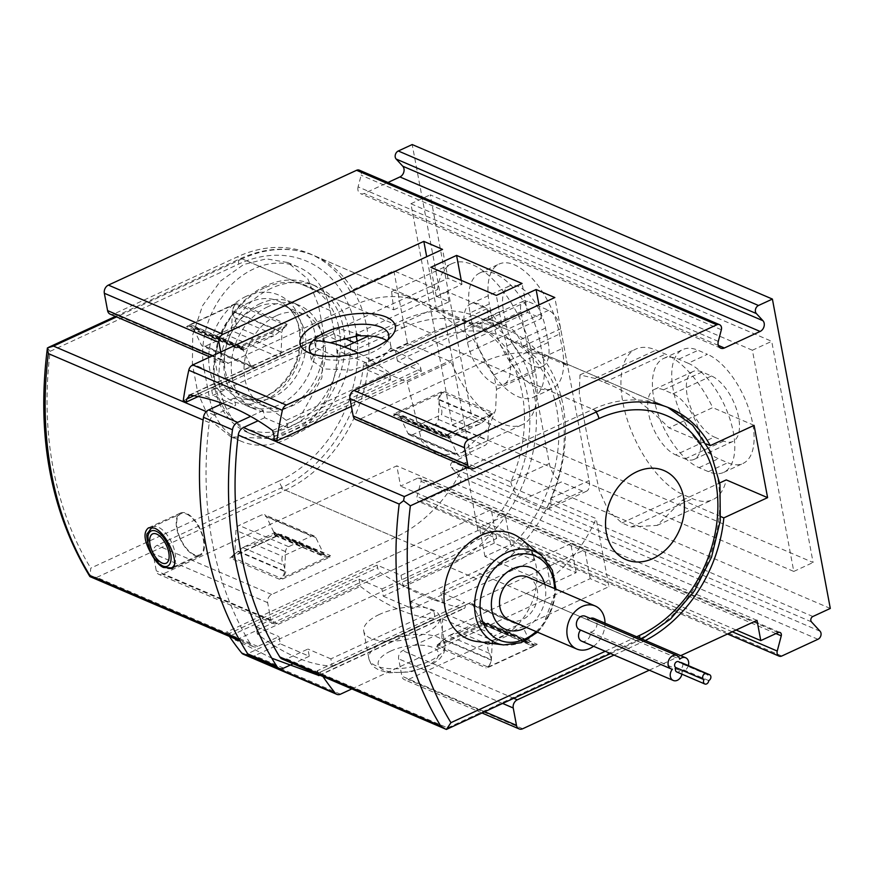 <?xml version="1.0" encoding="UTF-8"?>
<svg xmlns="http://www.w3.org/2000/svg" width="874" height="874" viewBox="0 0 874 874"><rect width="100%" height="100%" fill="white"/><g stroke="black" fill="none" stroke-linecap="round" stroke-linejoin="round"><path stroke-width="0.66" stroke-dasharray="4.37 3.28" d="M476.636 578.85L447.63 566.407L383.271 596.188L381.916 588.956L358.996 579.123L256.016 626.767L257.36 634A262.309 125.233 -114.8 0 0 332.207 666.097L330.864 658.876L433.843 611.232L410.922 601.399L412.277 608.632L476.636 578.85A137.207 106.475 113.2 0 0 564.211 451.355A137.207 106.475 113.2 0 0 507.728 329.88A137.207 106.475 113.2 0 0 430.642 333.092L366.282 362.863L367.626 370.095L390.558 379.928L287.568 427.572L264.647 417.739L263.293 410.507L234.298 398.063L235.641 405.296L214.414 415.117A8.074 6.26 113.2 0 0 209.257 422.612A355.117 275.594 113.2 0 0 250.783 644.509A8.074 6.26 113.2 0 0 253.165 646.607A8.074 6.26 113.2 0 0 257.699 646.421L278.937 636.6L280.281 643.832L309.287 656.265L293.118 663.748M150.907 553.166C158.85 564.768 165.776 569.924 171.697 568.624L200.124 555.514A23.401 11.176 65.2 0 1 180.153 538.963A23.401 11.176 65.2 0 1 180.47 513.027A23.401 11.176 65.2 0 1 186.37 513.3A23.401 11.176 65.2 0 1 202.506 534.844A23.401 11.176 65.2 0 1 200.124 555.514M410.922 601.399L475.281 571.618A129.133 100.215 113.2 0 0 557.71 451.629A129.133 100.215 113.2 0 0 504.549 337.288A129.133 100.215 113.2 0 0 431.996 340.314L367.626 370.095M344.553 347.054L337.277 350.419L338.631 357.652L402.99 327.881L242.065 258.846A129.133 100.215 -66.8 0 1 314.618 255.82A129.133 100.215 -66.8 0 1 367.779 370.161A129.133 100.215 -66.8 0 1 285.361 490.15A8.074 3.857 -114.8 0 1 279.33 480.918L90.743 568.155L90.011 576.632M447.63 566.407A137.207 106.475 113.2 0 0 535.205 438.923A137.207 106.475 113.2 0 0 478.723 317.437A137.207 106.475 113.2 0 0 401.636 320.649L368.675 335.9M381.916 588.956L446.275 559.185A129.133 100.215 113.2 0 0 528.704 439.185A129.133 100.215 113.2 0 0 475.543 324.855A129.133 100.215 113.2 0 0 402.99 327.881M366.282 362.863L337.277 350.419M383.271 596.188L412.277 608.632M204.024 368.894L209.443 397.801A79.097 61.377 113.2 0 0 241.333 441.315A79.097 61.377 113.2 0 0 310.827 420.886A79.097 61.377 113.2 0 0 335.594 339.44L330.186 310.532A79.097 61.377 113.2 0 0 298.285 267.018A79.097 61.377 113.2 0 0 228.791 287.448A79.097 61.377 113.2 0 0 204.024 368.894L192.378 363.89L197.786 392.808L209.771 419.957L230.834 436.792L266.57 438.464L300.47 416.406L321.894 377.787L323.948 334.447L318.529 305.529L307.856 278.926L287.775 262.528L266.395 258.846L243.682 264.505L220.499 281.089L202.56 305.692L192.761 334.72L192.378 363.89M260.343 303.562A56.493 43.842 113.2 0 0 224.279 356.068A56.493 43.842 113.2 0 0 247.539 406.082A56.493 43.842 113.2 0 0 310.106 371.45A56.493 43.842 113.2 0 0 292.08 302.24A56.493 43.842 113.2 0 0 260.343 303.562M282.171 659.051A8.074 6.26 113.2 0 0 286.705 658.865L307.932 649.043L309.287 656.265M286.705 658.865L447.63 727.889L446.647 729.386M487.67 623.031A8.074 6.26 113.2 0 1 483.136 623.217A8.074 6.26 113.2 0 1 480.449 620.551L473.02 605.026A4.84 3.758 113.2 0 0 471.414 603.421A4.84 3.758 113.2 0 0 468.693 603.541L445.838 614.105A4.84 3.758 113.2 0 0 442.714 619.043L441.818 638.424A8.074 6.26 113.2 0 1 436.596 646.662L487.67 623.031L537.259 644.302L486.184 667.922A8.074 6.26 113.2 0 0 491.396 659.695L492.302 640.314A4.84 3.758 113.2 0 1 495.427 635.376L518.271 624.812A4.84 3.758 113.2 0 1 520.991 624.692A4.84 3.758 113.2 0 1 522.608 626.297L530.037 641.822A8.074 6.26 113.2 0 0 532.725 644.488A8.074 6.26 113.2 0 0 537.259 644.302M330.864 658.876L307.932 649.043M393.311 415.347A8.074 6.26 113.2 0 1 397.845 415.161A8.074 6.26 113.2 0 1 400.532 417.838L407.961 433.362A4.84 3.758 113.2 0 0 409.567 434.957A4.84 3.758 113.2 0 0 412.288 434.848L435.143 424.272A4.84 3.758 113.2 0 0 438.267 419.334L439.163 399.964A8.074 6.26 113.2 0 1 444.385 391.727L393.311 415.347L442.899 436.618L493.963 412.998A8.074 6.26 113.2 0 0 488.752 421.224L487.856 440.605A4.84 3.758 113.2 0 1 484.731 445.543L461.876 456.119A4.84 3.758 113.2 0 1 459.156 456.228A4.84 3.758 113.2 0 1 457.55 454.622L450.121 439.109A8.074 6.26 113.2 0 0 447.433 436.432A8.074 6.26 113.2 0 0 442.899 436.618M264.647 417.739L258.092 420.765M477.368 641.582A57.105 44.323 113.2 0 0 531.239 604.021A57.105 44.323 113.2 0 0 521.319 539.116M263.293 410.507L250.63 416.363M234.298 398.063L222.63 403.46M250.084 655.893A8.074 6.26 113.2 0 0 254.618 655.697L280.281 643.832M273.682 531.862L266.253 516.337A4.84 3.758 113.2 0 0 264.647 514.731A4.84 3.758 113.2 0 0 261.927 514.841L239.072 525.416A4.84 3.758 113.2 0 0 235.947 530.354L235.051 549.735A8.074 6.26 113.2 0 1 229.829 557.962L280.904 534.342A8.074 6.26 113.2 0 1 276.37 534.527A8.074 6.26 113.2 0 1 273.682 531.862L323.271 553.133L315.842 537.608A4.84 3.758 113.2 0 0 314.225 536.002A4.84 3.758 113.2 0 0 311.505 536.112L288.66 546.687A4.84 3.758 113.2 0 0 285.536 551.625L284.629 571.006L235.051 549.735M271.257 288.3A80.714 62.633 113.2 0 0 219.735 363.3A80.714 62.633 113.2 0 0 252.968 434.76A80.714 62.633 113.2 0 0 342.346 385.281A80.714 62.633 113.2 0 0 316.596 286.41A80.714 62.633 113.2 0 0 271.257 288.3M193.766 329.137L201.195 344.662A4.84 3.758 113.2 0 0 202.801 346.268A4.84 3.758 113.2 0 0 205.521 346.159L228.376 335.583A4.84 3.758 113.2 0 0 231.501 330.645L232.397 311.264A8.074 6.26 113.2 0 1 237.619 303.038L186.544 326.658A8.074 6.26 113.2 0 1 191.078 326.472A8.074 6.26 113.2 0 1 193.766 329.137L243.354 350.408L250.783 365.933A4.84 3.758 113.2 0 0 252.389 367.539A4.84 3.758 113.2 0 0 255.11 367.43L277.965 356.854A4.84 3.758 113.2 0 0 281.089 351.916L281.985 332.535L232.397 311.264M47.414 347.918L50.168 351.315A347.054 269.323 113.2 0 0 90.743 568.155M257.699 646.421L96.774 577.397L90.23 576.665M323.271 553.133A8.074 6.26 113.2 0 0 325.958 555.798A8.074 6.26 113.2 0 0 330.492 555.613L280.904 534.342M330.492 555.613L279.418 579.233A8.074 6.26 113.2 0 0 284.629 571.006M243.354 350.408A8.074 6.26 113.2 0 0 240.667 347.743A8.074 6.26 113.2 0 0 236.133 347.928L186.544 326.658M236.133 347.928L287.207 324.309A8.074 6.26 113.2 0 0 281.985 332.535M287.568 427.572L286.213 420.339A262.309 125.233 -114.8 0 0 211.366 388.231L212.721 395.463L235.641 405.296M212.721 395.463L315.711 347.819L338.631 357.652M256.016 626.767L278.937 636.6M265.641 285.896A80.714 62.633 113.2 0 0 214.13 360.886A80.714 62.633 113.2 0 0 247.353 432.357A80.714 62.633 113.2 0 0 336.73 382.867A80.714 62.633 113.2 0 0 310.98 284.006A80.714 62.633 113.2 0 0 265.641 285.896M264.309 287.983A77.48 60.131 113.2 0 0 230.277 416.822A77.48 60.131 113.2 0 0 337.298 367.32A77.48 60.131 113.2 0 0 264.309 287.983M267.826 306.774A56.493 43.842 113.2 0 0 231.763 359.28A56.493 43.842 113.2 0 0 255.022 409.294A56.493 43.842 113.2 0 0 317.59 374.662A56.493 43.842 113.2 0 0 299.563 305.452A56.493 43.842 113.2 0 0 267.826 306.774M276.392 315.765A50.036 38.838 113.2 0 0 244.458 362.273A50.036 38.838 113.2 0 0 265.051 406.574A50.036 38.838 113.2 0 0 320.474 375.896A50.036 38.838 113.2 0 0 304.513 314.596A50.036 38.838 113.2 0 0 276.392 315.765M256.748 307.342A50.036 38.838 113.2 0 0 224.804 353.839A50.036 38.838 113.2 0 0 245.408 398.151A50.036 38.838 113.2 0 0 253.744 400.39A50.036 38.838 113.2 0 0 300.82 367.462A50.036 38.838 113.2 0 0 292.233 310.674A50.036 38.838 113.2 0 0 284.858 306.173A50.036 38.838 113.2 0 0 256.748 307.342M358.996 579.123L360.35 586.356A262.309 125.233 -114.8 0 0 435.197 618.464L433.843 611.232M257.36 634L360.35 586.356M332.207 666.097L435.197 618.464M211.366 388.231L314.356 340.587L315.711 347.819M390.558 379.928L389.203 372.695A262.309 125.233 -114.8 0 0 358.274 353.074M286.213 420.339L389.203 372.695M186.501 514.032A22.604 10.794 65.2 0 1 202.091 534.822A22.604 10.794 65.2 0 1 199.785 554.772A22.604 10.794 65.2 0 1 180.503 538.799A22.604 10.794 65.2 0 1 180.809 513.759A22.604 10.794 65.2 0 1 186.501 514.032M526.345 627.39A33.398 25.914 113.2 0 0 544.797 584.367M509.356 620.103A23.401 18.168 113.2 0 0 535.27 605.758A23.401 18.168 113.2 0 0 527.809 577.08M593.555 646.268A23.401 18.168 113.2 0 0 605.016 623.173M579.418 629.575A7.265 5.637 113.2 0 0 580.707 629.914A7.265 5.637 113.2 0 0 580.576 630.067M581.581 641.134A7.265 5.637 113.2 0 0 587.841 639.397A7.265 5.637 113.2 0 0 590.3 632.131A7.265 5.637 113.2 0 0 596.713 626.057A7.265 5.637 113.2 0 0 593.949 618.431M590.289 618.431A7.265 5.637 113.2 0 0 588.005 619.874A7.265 5.637 113.2 0 0 585.143 616.225M588.005 619.874L679.688 659.204M580.707 629.914L672.401 669.233M681.895 674.16A7.265 5.637 113.2 0 0 681.982 671.461A7.265 5.637 113.2 0 0 688.341 665.606M590.3 632.131L681.982 671.461M680.431 662.514A3.234 2.502 113.2 0 0 679.579 662.776A3.234 2.502 113.2 0 0 678.497 661.684M676.76 671.953A3.234 2.502 113.2 0 0 680.66 668.555A3.234 2.502 113.2 0 0 682.802 665.573A3.234 2.502 113.2 0 0 681.48 662.656M707.645 674.815L679.579 662.776M708.727 680.595L680.66 668.555M393.868 270.853L407.404 343.132L451.071 361.858A80.714 38.532 -114.8 0 0 522.423 424.589A80.714 38.532 -114.8 0 0 535.314 371.406L532.605 356.953A80.714 38.532 -114.8 0 0 451.934 263.631A80.714 38.532 -114.8 0 0 437.546 289.578L393.868 270.853L350.092 291.097A129.133 100.215 113.2 0 0 309.942 253.821A129.133 100.215 113.2 0 0 237.389 256.847L113.817 314.017A6.457 5.015 113.2 0 1 110.19 314.159M464.771 327.859A36.315 17.338 -114.8 0 1 470.573 303.923A36.315 17.338 -114.8 0 1 506.876 345.918L509.586 360.372A36.315 17.338 -114.8 0 1 503.785 384.309A36.315 17.338 -114.8 0 1 467.481 342.313L464.771 327.859L503.391 309.986L506.101 324.451A36.315 17.338 -114.8 0 0 542.393 366.435A36.315 17.338 -114.8 0 0 548.206 342.51L545.496 328.045A36.315 17.338 -114.8 0 0 509.192 286.06A36.315 17.338 -114.8 0 0 503.391 309.986M470.048 312.903L472.758 327.357A60.535 28.897 -114.8 0 0 533.26 397.342A60.535 28.897 -114.8 0 0 542.929 357.455L540.219 343.001A60.535 28.897 -114.8 0 0 479.717 273.016A60.535 28.897 -114.8 0 0 470.048 312.903L489.364 303.966L492.062 318.431A60.535 28.897 -114.8 0 0 552.565 388.417A60.535 28.897 -114.8 0 0 562.233 348.529L559.524 334.065A60.535 28.897 -114.8 0 0 499.032 264.079A60.535 28.897 -114.8 0 0 489.364 303.966M752.394 350.245L410.9 203.762L452.295 424.95L793.789 571.432L752.394 350.245L771.709 341.319L430.216 194.836L471.61 416.024L813.093 562.495L771.709 341.319M688.144 363.234L678.781 359.225A60.535 28.897 -114.8 0 0 663.508 358.493A60.535 28.897 -114.8 0 0 657.335 411.938A60.535 28.897 -114.8 0 0 699.069 467.645L708.432 471.665A60.535 28.897 -114.8 0 0 723.694 472.386A60.535 28.897 -114.8 0 0 729.877 418.952A60.535 28.897 -114.8 0 0 688.144 363.234L707.448 354.309L698.097 350.288A60.535 28.897 -114.8 0 0 682.823 349.567A60.535 28.897 -114.8 0 0 676.64 403.001A60.535 28.897 -114.8 0 0 718.384 458.719L727.736 462.728A60.535 28.897 -114.8 0 0 743.009 463.46A60.535 28.897 -114.8 0 0 749.182 410.015A60.535 28.897 -114.8 0 0 707.448 354.309M597.597 411.348L482.983 362.186A129.133 100.215 -66.8 0 1 555.536 359.159A129.133 100.215 -66.8 0 1 567.554 365.616L522.521 346.432A129.133 100.215 -66.8 0 1 550.926 498.224L550.565 499.043L596.177 518.61A129.133 100.215 -66.8 0 1 526.268 593.49L402.696 650.66A6.457 5.015 -66.8 0 0 398.631 658.832L401.876 676.181A6.457 5.015 -66.8 0 0 404.476 679.732A6.457 5.015 -66.8 0 0 408.103 679.579L608.916 586.673L596.177 518.61M706.553 444.003L668.949 427.867L712.725 407.623A80.714 38.532 -114.8 0 0 665.453 354.101L656.09 350.092A80.714 38.532 -114.8 0 0 635.737 349.119A80.714 38.532 -114.8 0 0 627.499 420.361A80.714 38.532 -114.8 0 0 683.151 494.651L692.503 498.661A80.714 38.532 -114.8 0 0 712.867 499.633A80.714 38.532 -114.8 0 0 726.25 479.902M720.711 516.556L682.474 500.157L657.139 525.394L631.29 526.978L621.938 522.969L608.424 510.886L599.433 490.849L587.765 439.163L579.276 393.453L579.986 374.902L594.877 378.398L604.24 382.419C625.183 390.143 646.749 405.285 668.949 427.867M614.051 655.063L640.882 642.652A129.133 100.215 113.2 0 0 645.34 640.478M243.267 654.211A6.457 5.015 113.2 0 0 246.894 654.058L496.651 538.515L477.936 530.496L277.124 623.391A6.457 5.015 113.2 0 1 273.496 623.544A6.457 5.015 113.2 0 1 270.885 619.994L267.641 602.645A6.457 5.015 113.2 0 1 271.716 594.484L395.288 537.313A129.133 100.215 113.2 0 0 465.197 462.422L510.82 481.989L511.159 481.17A129.133 100.215 113.2 0 0 482.754 329.378L436.563 309.429A129.133 100.215 113.2 0 0 424.556 302.983A129.133 100.215 113.2 0 0 352.003 306.009L237.389 256.847M395.288 537.313L280.674 488.151A129.133 100.215 113.2 0 0 363.628 363.387L407.295 382.113L451.071 361.858M350.092 291.097L393.77 309.833L391.585 291.555L407.186 296.231L440.026 313.056L473.533 339.56L493.788 374.913A129.133 100.215 -66.8 0 1 496.487 389.367L495.624 409.884L488.566 428.052L462.051 452.514L438.748 455.649L421.792 441.479L407.295 382.113M354.276 342.564L357.706 344.028L449.105 301.748L436.235 296.231L461.985 284.323L447.947 278.303L442.539 249.385M198.212 396.545L333.846 333.792L343.853 338.085M183.234 400.762L447.947 278.303M510.678 544.535L576.174 572.634L550.423 584.542L484.939 556.454L510.678 544.535L505.27 515.627L479.531 527.535L492.39 533.053L400.991 575.332L377.131 565.107L229.567 633.366L226.519 632.066A348.66 270.579 113.2 0 0 229.414 636.425M505.27 515.627L491.243 509.608L226.519 632.066M351.381 406.388L541.509 318.431L527.481 312.411L501.731 324.32L488.861 318.802L397.473 361.082L421.323 371.319L273.759 439.589M532.157 550.107L545.015 555.624L570.766 543.715L584.793 549.735L320.081 672.193L317.043 670.893L464.618 602.623L440.758 592.386L532.157 550.107L534.047 560.234L494.28 543.169L492.39 533.053M229.567 633.366A348.66 270.579 113.2 0 0 230.976 635.518L235.772 640.096L271.792 658.198M320.081 672.193A348.66 270.579 113.2 0 0 322.976 676.552M318.453 675.569L318.453 673.046A348.66 270.579 -66.8 0 1 317.043 670.893M311.799 353.839A40.357 16.628 -10.6 0 0 315.077 356.199A40.357 16.628 -10.6 0 0 352.135 358.537A40.357 16.628 -10.6 0 0 385.827 342.958A40.357 16.628 -10.6 0 0 388.034 339.571M397.473 361.082L395.572 350.966L390.897 348.955L390.744 348.147L378.234 362L351.119 370.15L323.937 368.915L311.373 360.143L315.066 351.96L327.87 343.777M390.897 348.955A40.357 16.628 -10.6 0 0 390.897 346.333A40.357 16.628 -10.6 0 0 386.69 340.631M830.3 608.435L470.092 453.934L412.2 144.56M407.404 343.132L363.628 363.387M718.286 341.384L358.089 186.872L361.159 175.237A4.84 3.758 113.2 0 0 359.312 170.168M358.089 186.872A6.457 5.015 113.2 0 0 360.536 193.635A6.457 5.015 113.2 0 0 364.163 193.482L387.98 182.469M812.875 616.498L452.677 461.985L470.092 453.934M452.677 461.985A3.234 2.502 113.2 0 0 451.257 467.361L459.877 476.723A4.84 3.758 113.2 0 1 457.747 484.775L421.596 501.501A4.84 3.758 113.2 0 1 418.875 501.61A4.84 3.758 113.2 0 1 417.029 496.541L421.049 481.334A3.234 2.502 113.2 0 0 419.826 477.947A3.234 2.502 113.2 0 0 418.012 478.023L400.587 486.086L396.796 465.853L162.509 574.229A6.457 5.015 113.2 0 1 158.882 574.382A6.457 5.015 113.2 0 1 156.282 570.831L153.037 553.482A6.457 5.015 113.2 0 1 157.102 545.321L280.674 488.151M649.295 670.183L680.715 655.642M311.472 548.271L274.502 532.9C275.649 532.255 275.638 532.801 274.48 534.538L253.897 544.054L242.775 547.583L231.228 556.902L278.566 534.997L274.141 534.746L274.502 532.9L315.514 550.489L324.691 556.88L330.022 557.077L282.684 578.97L285.765 572L283.777 565.172C281.843 561.6 281.406 558.65 282.455 556.312L303.038 546.785L311.483 548.271L315.514 550.489M235.281 303.693L187.943 325.598L193.285 325.794L206.493 334.403L214.938 335.889L235.521 326.363C236.559 324.014 236.122 321.064 234.188 317.502L232.211 310.674L235.281 303.693L286.738 325.773L239.4 347.666L243.835 347.928L243.103 347.164M220.74 351.993L222.193 359.771A6.457 5.015 113.2 0 0 224.793 363.322A6.457 5.015 113.2 0 0 228.42 363.18L352.003 306.009M379.371 614.455A38.74 15.961 -10.6 0 0 363.748 631.214A38.74 15.961 -10.6 0 0 404.76 639.779A38.74 15.961 -10.6 0 0 439.906 616.968A38.74 15.961 -10.6 0 0 417.838 606.917A38.74 15.961 -10.6 0 0 379.371 614.455M757.004 620.354L396.796 465.853M351.829 688.931L590.212 578.654L608.916 586.673M482.983 362.186L359.411 419.356A6.457 5.015 -66.8 0 1 355.784 419.509M412.32 422.688L448.996 438.278L481.028 423.377L492.565 414.058L445.227 435.962L449.662 436.213L449.302 438.06L408.289 420.47L412.32 422.688L420.765 424.174L441.348 414.658C442.397 412.309 441.949 409.36 440.026 405.787L438.038 398.959L441.108 391.989L393.77 413.883L399.112 414.079L408.289 420.47M488.522 667.266L535.86 645.362L530.518 645.165L517.31 636.556L508.865 635.081L488.282 644.597C487.233 646.946 487.681 649.895 489.604 653.457L491.592 660.285L488.522 667.266L437.066 645.187L484.404 623.293L479.968 623.042L530.507 645.209M736.116 630.012L400.587 486.086M550.565 499.043A16.147 7.702 -114.8 0 1 547.878 509.083A16.147 7.702 -114.8 0 1 543.814 508.887L522.761 499.862L561.381 481.989L582.423 491.024A16.147 7.702 -114.8 0 0 586.498 491.221A16.147 7.702 -114.8 0 0 589.076 480.58L560.671 328.788A16.147 7.702 -114.8 0 0 548.61 310.314L527.557 301.29A16.147 7.702 -114.8 0 0 523.482 301.093A16.147 7.702 -114.8 0 0 520.904 311.734L549.32 463.526A16.147 7.702 -114.8 0 0 561.381 481.989M510.82 481.989A16.147 7.702 -114.8 0 0 522.761 499.862M477.936 530.496L465.197 462.422M496.651 538.515L491.243 509.608M576.174 572.634L570.766 543.715M590.212 578.654L584.793 549.735M436.563 309.429L426.698 256.716M482.186 328.995A16.147 7.702 -114.8 0 1 484.862 318.955A16.147 7.702 -114.8 0 1 488.937 319.152L509.99 328.176L548.61 310.314M521.931 346.049A16.147 7.702 -114.8 0 0 509.99 328.176M567.554 365.616L554.815 297.542M541.509 318.431L538.974 304.873M527.481 312.411L522.062 283.504M461.985 284.323L461.243 280.368M550.423 584.542L545.015 555.624M484.939 556.454L479.531 527.535M449.105 301.748L447.204 291.632L486.971 308.686L488.861 318.802M436.235 296.231L430.827 267.313M501.731 324.32L496.323 295.412M479.629 424.108L469.906 426.905L449.323 436.421C448.165 438.169 448.154 438.715 449.302 438.06L448.996 438.278M448.93 435.46L401.843 415.707M521.341 638.785L480.329 621.196L479.968 623.042L527.787 643.548M488.282 644.597L459.724 632.35L480.307 622.823C481.465 621.086 481.476 620.54 480.329 621.196L517.31 636.567M459.724 632.35L448.602 635.868L437.066 645.187M202.462 332.175L243.464 349.764L206.493 334.392M196.016 327.411L243.835 347.928L243.464 349.764C242.327 350.419 242.338 349.873 243.496 348.136L264.079 338.609L275.201 335.092L286.738 325.773M274.873 535.5L321.96 555.263M682.474 500.157L719.728 482.918M754.076 425.354L712.725 407.623M675.711 454.895L685.063 458.905A36.315 17.338 -114.8 0 0 694.229 459.342A36.315 17.338 -114.8 0 0 697.933 427.288A36.315 17.338 -114.8 0 0 672.893 393.857L663.53 389.837A36.315 17.338 -114.8 0 0 654.375 389.411A36.315 17.338 -114.8 0 0 650.66 421.465A36.315 17.338 -114.8 0 0 675.711 454.895L714.32 437.033L723.683 441.042A36.315 17.338 -114.8 0 0 732.838 441.479A36.315 17.338 -114.8 0 0 736.553 409.414A36.315 17.338 -114.8 0 0 711.502 375.995L702.15 371.974A36.315 17.338 -114.8 0 0 692.984 371.537A36.315 17.338 -114.8 0 0 689.28 403.602A36.315 17.338 -114.8 0 0 714.32 437.033M393.77 309.833L437.546 289.578M410.9 203.762L430.216 194.836M452.295 424.95L471.61 416.024M793.789 571.432L813.093 562.495M358.93 335.245L355.816 333.912L356.133 335.594M357.182 341.221L357.706 344.028M360.339 335.103A487.484 232.735 -114.8 0 0 334.961 327.958A4.84 2.316 -114.8 0 0 334.141 328.034A4.84 2.316 -114.8 0 0 333.365 331.224L333.846 333.792M421.323 371.319L420.842 368.741A4.84 2.316 -114.8 0 0 417.641 363.431A487.484 232.735 -114.8 0 0 390.744 348.147M377.131 565.107L377.623 567.674A4.84 2.316 -114.8 0 0 380.813 572.994A487.484 232.735 -114.8 0 0 463.504 608.468A4.84 2.316 -114.8 0 0 464.323 608.391A4.84 2.316 -114.8 0 0 465.099 605.201L464.618 602.623M400.991 575.332L402.892 585.46L442.648 602.514L440.758 592.386M534.047 560.234L442.648 602.514M494.28 543.169L402.892 585.46M447.204 291.632L355.816 333.912M486.971 308.686L395.572 350.966M209.257 422.612L203.129 419.979M250.783 644.509L239.247 639.549M430.642 333.092L401.636 320.649M467.426 467.404L592.922 409.349A8.074 3.857 65.2 0 1 596.046 412.069M447.63 727.889L636.206 640.653A8.074 3.857 -114.8 0 0 638.239 640.751A8.074 3.857 -114.8 0 0 639.692 638.053M605.245 651.283L636.665 636.753M431.996 340.314L592.922 409.349A129.133 100.215 -66.8 0 1 665.464 406.323A129.133 100.215 -66.8 0 1 718.625 520.653A129.133 100.215 -66.8 0 1 636.206 640.653L475.281 571.618M436.596 646.662L486.184 667.922M444.385 391.727L493.963 412.998M480.449 620.551L530.037 641.822M473.02 605.026L522.608 626.297M468.693 603.541L518.271 624.812M445.838 614.105L495.427 635.376M442.714 619.043L492.302 640.314M441.818 638.424L491.396 659.695M407.961 433.362L457.55 454.622M412.288 434.848L461.876 456.119M435.143 424.272L484.731 445.543M438.267 419.334L487.856 440.605M439.163 399.964L488.752 421.224M400.532 417.838L450.121 439.109M283.624 668.14L254.618 655.697M315.842 537.608L266.253 516.337M311.505 536.112L261.927 514.841M288.66 546.687L239.072 525.416M285.536 551.625L235.947 530.354M50.168 351.315L238.744 264.068A121.06 93.955 -66.8 0 1 355.587 327.837A121.06 93.955 -66.8 0 1 279.33 480.918M250.783 365.933L201.195 344.662M255.11 367.43L205.521 346.159M277.965 356.854L228.376 335.583M281.089 351.916L231.501 330.645M238.744 264.068A8.074 3.857 65.2 0 1 240.033 258.759A8.074 3.857 65.2 0 1 242.065 258.846L116.581 316.901M96.774 577.397L285.361 490.15L446.275 559.185M279.418 579.233L229.829 557.962M287.207 324.309L237.619 303.038M214.414 415.117L206.275 411.621M330.186 310.532L318.529 305.529M335.594 339.44L323.948 334.447M209.443 397.801L197.786 392.808M249.341 302.371A52.211 40.521 113.2 0 0 215.572 356.483A52.211 40.521 113.2 0 0 246.206 399.462A52.211 40.521 113.2 0 0 295.325 365.113A52.211 40.521 113.2 0 0 286.366 305.845A52.211 40.521 113.2 0 0 249.341 302.371M246.129 296.373A57.826 44.869 113.2 0 0 220.729 392.524A57.826 44.869 113.2 0 0 300.601 355.587A57.826 44.869 113.2 0 0 246.129 296.373M171.457 567.881A22.604 10.794 65.2 0 1 152.185 551.898A22.604 10.794 65.2 0 1 152.48 526.858A22.604 10.794 65.2 0 1 158.183 527.131A22.604 10.794 65.2 0 1 172.375 544.218A22.604 10.794 65.2 0 1 174.265 565.03M503.621 644.914A49.643 38.522 113.2 0 0 550.445 612.27A49.643 38.522 113.2 0 0 541.825 555.842M536.101 631.574A45.71 35.473 113.2 0 0 554.553 588.563M640.882 642.652L526.268 593.49M278.566 534.997L330.022 557.077M231.228 556.902L282.684 578.97M271.716 594.484L157.102 545.321M187.943 325.598L239.4 347.666M228.42 363.18L113.817 314.017M277.124 623.391L162.509 574.229M522.718 728.741L408.103 679.579M340.456 694.196L246.894 654.058M222.193 359.771L212.71 355.707M474.014 468.519L359.411 419.356M492.565 414.058L441.108 391.989M445.227 435.962L393.77 413.883M535.86 645.362L484.404 623.293M513.792 698.315L402.696 650.66M267.641 602.645L153.037 553.482M502.681 703.461L398.631 658.832M270.885 619.994L156.282 570.831M484.775 711.742L401.876 676.181M781.793 656.013L421.596 501.501M732.303 631.782L417.029 496.541M817.944 639.287L457.747 484.775M820.074 631.236L459.877 476.723M811.454 621.862L451.257 467.361M718.352 345.405L364.163 193.482M721.356 329.749L361.159 175.237M778.21 632.536L418.012 478.023M775.97 633.574L421.049 481.334M390.547 651.163A30.666 12.64 -10.6 0 0 396.031 672.401A30.666 12.64 -10.6 0 0 438.387 652.802A30.666 12.64 -10.6 0 0 390.547 651.163M384.516 641.931A38.74 15.961 -10.6 0 0 368.894 658.69A38.74 15.961 -10.6 0 0 409.906 667.255A38.74 15.961 -10.6 0 0 445.052 644.433A38.74 15.961 -10.6 0 0 422.983 634.382A38.74 15.961 -10.6 0 0 384.516 641.931M449.323 436.421L420.765 424.174M469.906 426.905L441.348 414.658M481.028 423.377L440.026 405.787M485.846 419.476L438.038 398.959M508.865 635.081L480.307 622.823M489.604 653.457L448.602 635.868M491.592 660.285L443.784 639.779M214.938 335.889L243.496 348.136M235.521 326.363L264.079 338.609M234.188 317.502L275.201 335.092M232.211 310.674L280.019 331.18M274.48 534.538L303.038 546.785M253.897 544.054L282.455 556.312M242.775 547.583L283.777 565.172M237.947 551.494L285.765 572M594.877 378.398L656.09 350.092M604.24 382.419L665.453 354.101M621.938 522.969L683.151 494.651M631.29 526.978L692.503 498.661M496.487 389.367L535.314 371.406M493.788 374.913L532.605 356.953M272.601 430.532L417.641 363.431M189.909 395.059L334.961 327.958M274.196 436.585L420.842 368.741M193.93 395.725L333.365 331.224M230.976 635.518L377.623 567.674M236.832 639.604L380.813 572.994M319.316 675.165L463.504 608.468M318.453 673.046L465.099 605.201M511.159 481.17L549.32 463.526M482.754 329.378L520.904 311.734M543.814 508.887L582.423 491.024M550.926 498.224L589.076 480.58M522.521 346.432L560.671 328.788M488.937 319.152L527.557 301.29M663.53 389.837L702.15 371.974M672.893 393.857L711.502 375.995M685.063 458.905L723.683 441.042M678.781 359.225L698.097 350.288M699.069 467.645L718.384 458.719M708.432 471.665L727.736 462.728M506.876 345.918L545.496 328.045M467.481 342.313L506.101 324.451M509.586 360.372L548.206 342.51M472.758 327.357L492.062 318.431M542.929 357.455L562.233 348.529M540.219 343.001L559.524 334.065M610.544 653.555L641.877 638.992M667.812 407.371L504.549 337.288M483.136 623.217L532.725 644.488M471.414 603.421L520.991 624.692M409.567 434.957L459.156 456.228M397.845 415.161L447.433 436.432M507.728 329.88L478.723 317.437M314.225 536.002L264.647 514.731M252.389 367.539L202.801 346.268M115.412 316.41L240.033 258.759C265.969 247.069 290.834 246.086 314.618 255.82L475.543 324.855M325.958 555.798L276.37 534.527M240.667 347.743L191.078 326.472M253.165 646.607L240.044 640.981M247.353 432.357L252.968 434.76M310.98 284.006L316.596 286.41M247.539 406.082L255.022 409.294M292.08 302.24L299.563 305.452M298.285 267.018L287.775 262.517M241.333 441.315L230.834 436.803M245.408 398.151L265.051 406.574M284.858 306.173L304.513 314.596M292.233 310.674L286.366 305.845C291.96 310.434 295.947 316.869 298.329 325.15C303.42 351.621 295.193 373.777 273.66 391.607C264.374 397.921 255.219 400.543 246.206 399.462L253.744 400.39M148.58 527.776L180.47 513.027M151.595 527.339L180.809 513.759M173.555 566.909L199.785 554.772M537.51 632.186L542.503 626.724L555.93 591.064L555.962 589.163M670.15 408.322L555.536 359.159M424.556 302.983L309.942 253.821M390.897 346.333L388.733 334.764M311.373 360.143L309.407 349.611M224.793 363.322L209.978 356.974M273.496 623.544L158.882 574.382M482.044 712.998L404.476 679.732M727.507 634L418.875 501.61M720.744 348.147L360.536 193.635M780.023 632.459L419.826 477.947M363.748 631.214L368.894 658.69L370.718 663.366L373.777 666.906L378.966 670.129L389.105 672.816L410.725 671.92L431.734 664.677L439.677 658.865L443.435 653.916L445.052 649.371L445.052 644.433L439.906 616.968M385.827 342.958L391.836 335.889M315.077 356.199L306.927 351.774M448.952 435.416L399.123 414.047M193.296 325.762L243.114 347.131M274.851 535.543L324.68 556.913M579.997 374.902L635.737 349.119M657.15 525.405L712.867 499.633M462.051 452.514L522.423 424.589M391.585 291.555L451.934 263.631M243.169 349.982L273.802 335.813M450.001 635.147L480.634 620.977M244.174 546.851L274.807 532.681M188.915 395.212L334.141 328.034M319.097 675.58L464.323 608.391M547.878 509.083L586.498 491.221M484.862 318.955L523.482 301.093M654.375 389.411L692.984 371.537M694.229 459.342L732.838 441.479M663.508 358.493L682.823 349.567M723.694 472.386L743.009 463.46M470.573 303.923L509.192 286.06M503.785 384.309L542.393 366.435M533.26 397.342L552.565 388.417M479.717 273.016L499.032 264.079"/><path stroke-width="1.31" d="M171.697 568.624C180.7 566.035 167.469 533.031 154.403 528.093L148.591 527.798C143.161 531.949 143.937 540.405 150.907 553.166M368.675 335.9L344.553 347.054M258.092 420.765L243.42 427.561A8.074 6.26 113.2 0 0 238.263 435.055A355.117 275.594 113.2 0 0 279.789 656.942A8.074 6.26 113.2 0 0 282.171 659.051L446.385 729.44L450.951 722.667L605.245 651.283M596.046 412.069A8.074 3.857 65.2 0 1 598.952 418.58L410.365 505.817L403.58 500.693L399.189 504.079L238.263 435.055M403.58 500.693L404.334 496.585L243.42 427.561M610.544 653.555L446.385 729.44M399.189 504.079A355.117 275.594 113.2 0 0 440.714 725.977L445.325 729.036M636.873 471.72A48.431 37.582 113.2 0 0 615.602 552.248A48.431 37.582 113.2 0 0 682.485 521.308A48.431 37.582 113.2 0 0 636.873 471.72M555.962 589.163L552.313 570.099L541.825 555.842L521.319 539.116A57.105 44.323 113.2 0 0 480.94 535.412A57.105 44.323 113.2 0 0 444.014 594.495A57.105 44.323 113.2 0 0 477.368 641.582L503.621 644.914L521.177 642.685L537.51 632.186M250.63 416.363L237.63 422.382A8.074 6.26 113.2 0 0 232.495 429.757A363.191 281.854 113.2 0 0 276.763 666.316A8.074 6.26 113.2 0 0 279.09 668.326A8.074 6.26 113.2 0 0 283.624 668.14L293.118 663.748M222.63 403.46L208.624 409.939A8.074 6.26 113.2 0 0 203.489 417.313A363.191 281.854 113.2 0 0 247.757 653.872A8.074 6.26 113.2 0 0 250.084 655.893L279.09 668.326M203.129 419.979L48.343 353.588L47.404 347.994C36.369 435.372 50.506 511.509 89.793 576.403M90.23 576.665L89.869 575.474L90.23 576.665M47.414 347.918L53.489 346.093L116.581 316.901M358.274 353.074A262.309 125.233 -114.8 0 0 314.356 340.587M162.105 563.02A16.147 7.702 65.2 0 1 150.044 544.546A16.147 7.702 65.2 0 1 156.697 534.101A16.147 7.702 65.2 0 1 168.758 552.576A16.147 7.702 65.2 0 1 162.105 563.02M544.797 584.367A33.398 25.914 113.2 0 0 512.983 568.679A33.398 25.914 113.2 0 0 492.193 612.139A33.398 25.914 113.2 0 0 526.345 627.39M605.016 623.173A23.401 18.168 113.2 0 0 595.172 605.977L527.809 577.08A23.401 18.168 113.2 0 0 514.655 577.638A23.401 18.168 113.2 0 0 499.72 599.378A23.401 18.168 113.2 0 0 509.356 620.103L576.709 649A23.401 18.168 113.2 0 0 593.555 646.268M595.172 605.977A23.401 18.168 113.2 0 0 582.018 606.523A23.401 18.168 113.2 0 0 567.084 628.275A23.401 18.168 113.2 0 0 576.709 649M580.576 630.067A7.265 5.637 113.2 0 0 581.581 641.134L673.275 680.464A7.265 5.637 113.2 0 0 681.895 674.16M688.341 665.606A7.265 5.637 113.2 0 0 685.642 657.761A7.265 5.637 113.2 0 0 679.688 659.204A7.265 5.637 113.2 0 0 676.837 655.555L585.143 616.225A7.265 5.637 113.2 0 0 577.102 620.671A7.265 5.637 113.2 0 0 579.418 629.575L671.112 668.905A7.265 5.637 113.2 0 0 672.401 669.233A7.265 5.637 113.2 0 0 673.275 680.464M685.642 657.761L593.949 618.431A7.265 5.637 113.2 0 0 590.289 618.431M676.837 655.555A7.265 5.637 113.2 0 0 668.796 660.001A7.265 5.637 113.2 0 0 671.112 668.905M706.563 673.723L678.497 661.684A3.234 2.502 113.2 0 0 674.925 663.65A3.234 2.502 113.2 0 0 675.93 667.605A3.234 2.502 113.2 0 0 676.76 671.953L704.826 683.992A3.234 2.502 113.2 0 0 708.727 680.595A3.234 2.502 113.2 0 0 710.868 677.612A3.234 2.502 113.2 0 0 709.546 674.695A3.234 2.502 113.2 0 0 707.645 674.815A3.234 2.502 113.2 0 0 706.563 673.723A3.234 2.502 113.2 0 0 702.991 675.689A3.234 2.502 113.2 0 0 703.996 679.644L675.93 667.605M709.546 674.695L681.48 662.656A3.234 2.502 113.2 0 0 680.431 662.514M703.996 679.644A3.234 2.502 113.2 0 0 704.826 683.992M706.553 444.003L710.3 445.609A129.133 100.215 113.2 0 0 670.15 408.322A129.133 100.215 113.2 0 0 597.597 411.348L474.014 468.519A6.457 5.015 113.2 0 1 470.387 468.672L355.784 419.509A6.457 5.015 -66.8 0 1 353.172 415.958L349.928 398.61A6.457 5.015 -66.8 0 1 353.992 390.449L554.815 297.542L536.101 289.523L286.344 405.055A6.457 5.015 113.2 0 0 282.346 410.343A348.66 270.579 113.2 0 0 276.796 440.889L351.381 406.388M645.34 640.478A129.133 100.215 113.2 0 0 723.825 517.889L720.711 516.556M343.853 338.085L354.276 342.564M276.796 440.889L273.759 439.589A348.66 270.579 -66.8 0 1 274.196 436.585L272.601 430.532C246.25 411.304 218.686 399.473 189.909 395.059L186.719 399.057A348.66 270.579 113.2 0 0 186.271 402.062L198.212 396.545M186.271 402.062L183.234 400.762A348.66 270.579 113.2 0 1 188.784 370.215A6.457 5.015 113.2 0 1 192.783 364.928L442.539 249.385L423.824 241.366L223.012 334.261A6.457 5.015 113.2 0 0 218.948 342.422L220.74 351.993M189.909 395.059L188.915 395.223M229.414 636.425A348.66 270.579 113.2 0 0 241.705 653.02A6.457 5.015 113.2 0 0 243.267 654.211L336.829 694.338A6.457 5.015 113.2 0 0 340.456 694.196L351.829 688.931M322.976 676.552A348.66 270.579 113.2 0 0 335.266 693.148A6.457 5.015 113.2 0 0 336.829 694.338M271.792 658.198L319.086 675.569M388.034 339.571A40.357 16.628 -10.6 0 0 388.733 334.764A40.357 16.628 -10.6 0 0 365.747 324.298A40.357 16.628 -10.6 0 0 325.685 332.153A40.357 16.628 -10.6 0 0 309.407 349.611A40.357 16.628 -10.6 0 0 311.799 353.839M386.69 340.631A40.357 16.628 -10.6 0 0 360.492 335.922L360.339 335.103L330.197 342.739M680.715 655.642L757.004 620.354L760.784 640.598L778.21 632.536A3.234 2.502 113.2 0 1 780.023 632.459A3.234 2.502 113.2 0 1 781.258 635.835L777.237 651.054A4.84 3.758 113.2 0 0 779.073 656.123A4.84 3.758 113.2 0 0 781.793 656.013L817.944 639.287A4.84 3.758 113.2 0 0 820.074 631.236L811.454 621.862A3.234 2.502 113.2 0 1 812.875 616.498L830.3 608.435L772.398 299.072L412.2 144.56L398.293 150.994A4.84 3.758 113.2 0 0 396.162 159.046L402.75 166.202A6.457 5.015 113.2 0 1 399.921 176.941L387.98 182.469M772.398 299.072L758.49 305.496A4.84 3.758 113.2 0 0 756.371 313.558L762.958 320.714A6.457 5.015 113.2 0 1 760.118 331.454L724.371 347.994A6.457 5.015 113.2 0 1 720.744 348.147A6.457 5.015 113.2 0 1 718.286 341.384L721.356 329.749A4.84 3.758 113.2 0 0 719.521 324.68L359.312 170.168A4.84 3.758 113.2 0 0 356.592 170.288L108.398 285.099A6.457 5.015 113.2 0 0 104.334 293.26L107.578 310.609A6.457 5.015 113.2 0 0 110.19 314.159L209.978 356.974M719.728 482.918L726.25 479.902L767.601 497.645L754.076 425.354L710.3 445.609M767.601 497.645L723.825 517.889M614.051 655.063L517.299 699.823A6.457 5.015 113.2 0 0 513.235 707.995L516.479 725.344A6.457 5.015 113.2 0 0 519.09 728.894A6.457 5.015 113.2 0 0 522.718 728.741L649.295 670.183M719.521 324.68A4.84 3.758 113.2 0 0 716.8 324.789L468.606 439.611A6.457 5.015 113.2 0 0 464.542 447.772L467.787 465.121A6.457 5.015 113.2 0 0 470.387 468.672M319.655 322.921A48.431 19.96 -10.6 0 0 306.927 351.774A48.431 19.96 -10.6 0 0 351.392 354.571A48.431 19.96 -10.6 0 0 391.836 335.889A48.431 19.96 -10.6 0 0 377.262 314.498A48.431 19.96 -10.6 0 0 319.655 322.921M430.827 267.313L496.323 295.412L522.062 283.504L456.578 255.405L430.827 267.313M760.784 640.598L736.116 630.012M426.698 256.716L423.824 241.366M538.974 304.873L536.101 289.523M461.243 280.368L456.578 255.405M356.133 335.594L357.182 341.221M360.492 335.922L358.93 335.245M48.343 353.588A355.117 275.594 113.2 0 0 89.869 575.474L239.247 639.549M440.714 725.977L279.789 656.942M404.334 496.585L467.426 467.404M639.692 638.053A8.074 3.857 -114.8 0 0 639.528 635.431L636.665 636.753M410.365 505.817A347.054 269.323 113.2 0 0 450.951 722.667M598.952 418.58A121.06 93.955 -66.8 0 1 715.784 482.339A121.06 93.955 -66.8 0 1 639.528 635.431M237.63 422.382L208.624 409.939M232.495 429.757L203.489 417.313M276.763 666.316L247.757 653.872M206.275 411.621L53.489 346.093M156.151 531.206A19.37 9.243 65.2 0 1 170.747 561.403A19.37 9.243 65.2 0 1 151.3 553.067A19.37 9.243 65.2 0 1 156.151 531.206M174.265 565.03A22.604 10.794 65.2 0 1 171.457 567.881L163.536 567.499C162.498 567.171 156.686 564.473 150.645 552.587C146.865 540.372 145.86 533.905 147.63 533.184L152.48 526.858M541.825 555.842A49.643 38.522 113.2 0 0 506.723 552.619A49.643 38.522 113.2 0 0 474.615 603.978A49.643 38.522 113.2 0 0 503.621 644.914M554.553 588.563A45.71 35.473 113.2 0 0 509.662 557.109A45.71 35.473 113.2 0 0 482.557 621.25A45.71 35.473 113.2 0 0 536.101 631.574M282.346 410.343L188.784 370.215M335.266 693.148L241.705 653.02M286.344 405.055L192.783 364.928M468.606 439.611L353.992 390.449M716.8 324.789L356.592 170.288M223.012 334.261L108.398 285.099M218.948 342.422L104.334 293.26M464.542 447.772L349.928 398.61M212.71 355.707L107.578 310.609M467.787 465.121L353.172 415.958M517.299 699.823L513.792 698.315M513.235 707.995L502.681 703.461M516.479 725.344L484.775 711.742M777.237 651.054L732.303 631.782M758.49 305.496L398.293 150.994M756.371 313.558L396.162 159.046M762.958 320.714L402.75 166.202M760.118 331.454L399.921 176.941M724.371 347.994L718.352 345.405M781.258 635.835L775.97 633.574M186.719 399.057L193.93 395.725M235.772 640.096L236.832 639.604M318.453 675.569L319.316 675.165M667.812 407.371L692.656 425.245L710.529 451.76L719.968 484.491L720.296 520.62L711.556 557.099L694.513 590.824L670.631 618.923L641.877 638.992M48.441 347.393L115.412 316.41M240.044 640.981L90.011 576.632M171.457 567.881L173.555 566.909M519.09 728.894L482.044 712.998M779.073 656.123L727.507 634"/></g></svg>
